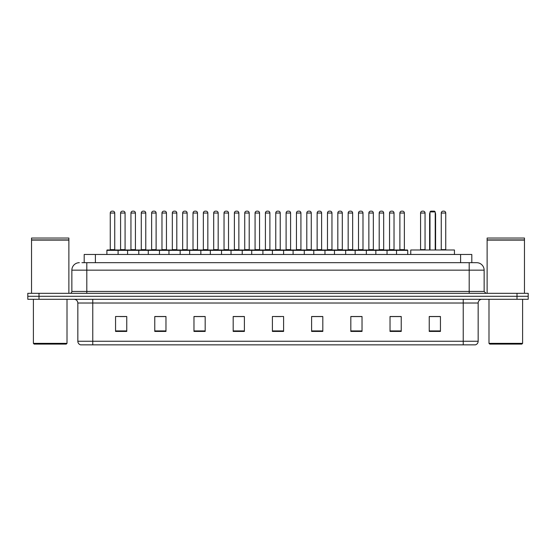 <?xml version="1.0" encoding="UTF-8"?>
<svg xmlns="http://www.w3.org/2000/svg" width="556" height="556" viewBox="0 0 556 556"><rect width="100%" height="100%" fill="white"/><g stroke="black" fill="none" stroke-linecap="round" stroke-linejoin="round"><path stroke-width="0.83" d="M84.192 262.689L84.192 254.474L471.808 254.474L471.808 262.689M82.121 262.689L474.053 262.689M81.947 262.689L86.805 262.689L86.805 270.16L71.863 270.16L71.863 291.441A1.87 1.87 0 0 1 70 293.311M79.334 262.689A7.471 7.471 0 0 0 71.863 270.16M484.137 270.16L469.195 270.16L469.195 262.689L476.666 262.689A7.471 7.471 0 0 1 484.137 270.16L484.137 291.441L486 293.311M39.003 293.311L27.8 293.311L27.8 296.299L39.003 296.299L27.8 296.299L27.8 299.288L39.003 299.288L39.003 296.299L516.997 296.299L39.003 296.299L39.003 293.311L516.997 293.311L516.997 296.299L528.2 296.299L516.997 296.299L516.997 299.288L39.003 299.288M528.2 293.311L528.2 296.299L528.2 293.311L516.997 293.311M475.283 344.845L463.224 344.845L463.224 341.259L478.16 341.259L478.16 303.02A3.732 3.732 0 0 1 481.892 299.288M475.171 344.845L80.53 344.845A3.732 3.732 0 0 1 77.84 341.259L77.84 303.02C77.618 300.754 76.374 299.51 74.108 299.288M440.442 331.439L440.442 316.503L429.239 316.503L429.239 331.439L440.442 331.439M401.23 331.439L401.23 316.503L390.027 316.503L390.027 331.439L401.23 331.439M362.025 331.439L362.025 316.503L350.822 316.503L350.822 331.439L362.025 331.439M322.814 331.439L322.814 316.503L311.61 316.503L311.61 331.439L322.814 331.439M126.761 331.439L126.761 316.503L115.558 316.503L115.558 331.439L126.761 331.439M165.973 331.439L165.973 316.503L154.77 316.503L154.77 331.439L165.973 331.439M205.178 331.439L205.178 316.503L193.975 316.503L193.975 331.439L205.178 331.439M244.39 331.439L244.39 316.503L233.186 316.503L233.186 331.439L244.39 331.439M283.602 331.439L283.602 316.503L272.398 316.503L272.398 331.439L283.602 331.439M528.2 299.288L528.2 296.299L528.2 299.288L516.997 299.288M357.953 316.579L353.206 316.579M399.326 316.579L394.586 316.579M244.167 316.579L239.427 316.579M233.826 316.579L244.39 316.579M202.794 316.579L198.047 316.579M161.414 316.579L156.674 316.579M120.04 316.579L125.642 316.579M311.61 316.579L322.174 316.579M316.572 316.579L311.833 316.579M275.199 316.579L280.801 316.579M205.178 316.579L193.975 316.579M165.973 316.579L154.77 316.579M362.025 316.579L350.822 316.579M401.23 316.579L390.027 316.579M440.442 316.579L429.239 316.579M66.261 344.094L34.145 344.094L33.402 343.351L67.012 343.351L66.261 344.094M33.402 299.288L33.402 343.351M67.012 299.288L67.012 343.351M31.532 240.095L68.874 240.095L31.532 240.095L31.532 293.311M68.874 240.095L68.874 293.311M68.694 239.907L31.72 239.907M68.874 239.726L68.874 238.044L31.532 238.044L31.532 239.726M454.447 254.474L454.447 249.991L410.752 249.991L410.752 254.474M429.99 211.905L430.733 211.155L434.465 211.155L435.216 211.905L429.99 211.905L429.99 249.991M435.216 211.905L435.216 249.991M435.591 249.991L435.591 214.143A2.988 2.988 0 0 0 435.216 212.698M429.614 249.991L429.614 214.143L429.99 214.143M521.855 344.094L489.739 344.094L488.988 343.351L522.598 343.351L521.855 344.094M488.988 299.288L488.988 343.351M522.598 299.288L522.598 343.351M487.125 240.095L524.468 240.095L487.125 240.095L487.125 293.311M524.468 240.095L524.468 293.311M524.28 239.907L487.306 239.907M524.468 239.726L524.468 238.044L487.125 238.044L487.125 239.726M396.525 254.474L396.525 250.367A0.375 0.375 0 0 1 396.901 249.991L407.36 249.991A0.375 0.375 0 0 1 407.729 250.367L106.891 250.367A0.375 0.375 0 0 1 107.266 249.991L117.726 249.991A0.375 0.375 0 0 1 118.094 250.367L118.094 254.474M114.738 249.616A0.375 0.375 0 0 0 115.106 249.991A0.375 0.375 0 0 1 114.738 249.616L114.738 213.024A1.87 1.87 0 0 0 112.868 211.155L112.124 211.155L112.868 211.155A1.87 1.87 0 0 1 114.738 213.024L110.255 213.024A1.87 1.87 0 0 1 112.124 211.155A1.87 1.87 0 0 0 110.255 213.024L110.255 249.616A0.375 0.375 0 0 1 109.879 249.991A0.375 0.375 0 0 0 110.255 249.616L114.738 249.616M117.726 249.991L107.266 249.991A0.375 0.375 0 0 0 106.891 250.367L106.891 254.474M127.581 254.474L127.581 250.367A0.375 0.375 0 0 1 127.956 249.991L138.409 249.991A0.375 0.375 0 0 1 138.785 250.367L138.785 254.474M135.421 249.616A0.375 0.375 0 0 0 135.796 249.991A0.375 0.375 0 0 1 135.421 249.616L135.421 213.024A1.87 1.87 0 0 0 133.558 211.155L132.808 211.155L133.558 211.155A1.87 1.87 0 0 1 135.421 213.024L130.945 213.024A1.87 1.87 0 0 1 132.808 211.155A1.87 1.87 0 0 0 130.945 213.024L130.945 249.616A0.375 0.375 0 0 1 130.57 249.991A0.375 0.375 0 0 0 130.945 249.616L135.421 249.616M148.271 254.474L148.271 250.367A0.375 0.375 0 0 1 148.64 249.991L159.099 249.991A0.375 0.375 0 0 1 159.475 250.367L159.475 254.474M156.111 249.616A0.375 0.375 0 0 0 156.486 249.991A0.375 0.375 0 0 1 156.111 249.616L156.111 213.024A1.87 1.87 0 0 0 154.241 211.155L153.498 211.155L154.241 211.155A1.87 1.87 0 0 1 156.111 213.024L151.628 213.024A1.87 1.87 0 0 1 153.498 211.155A1.87 1.87 0 0 0 151.628 213.024L151.628 249.616A0.375 0.375 0 0 1 151.26 249.991A0.375 0.375 0 0 0 151.628 249.616L156.111 249.616M168.954 254.474L168.954 250.367A0.375 0.375 0 0 1 169.33 249.991L179.79 249.991A0.375 0.375 0 0 1 180.158 250.367L180.158 254.474M176.801 249.616A0.375 0.375 0 0 0 177.176 249.991A0.375 0.375 0 0 1 176.801 249.616L176.801 213.024A1.87 1.87 0 0 0 174.931 211.155L174.188 211.155L174.931 211.155A1.87 1.87 0 0 1 176.801 213.024L172.318 213.024A1.87 1.87 0 0 1 174.188 211.155A1.87 1.87 0 0 0 172.318 213.024L172.318 249.616A0.375 0.375 0 0 1 171.943 249.991A0.375 0.375 0 0 0 172.318 249.616L176.801 249.616M189.645 254.474L189.645 250.367A0.375 0.375 0 0 1 190.02 249.991L200.473 249.991A0.375 0.375 0 0 1 200.848 250.367L200.848 254.474M197.491 249.616A0.375 0.375 0 0 0 197.86 249.991A0.375 0.375 0 0 1 197.491 249.616L197.491 213.024A1.87 1.87 0 0 0 195.622 211.155L194.871 211.155L195.622 211.155A1.87 1.87 0 0 1 197.491 213.024L193.008 213.024A1.87 1.87 0 0 1 194.871 211.155A1.87 1.87 0 0 0 193.008 213.024L193.008 249.616A0.375 0.375 0 0 1 192.633 249.991A0.375 0.375 0 0 0 193.008 249.616L197.491 249.616M210.335 254.474L210.335 250.367A0.375 0.375 0 0 1 210.71 249.991L221.163 249.991A0.375 0.375 0 0 1 221.538 250.367L221.538 254.474M218.174 249.616A0.375 0.375 0 0 0 218.55 249.991A0.375 0.375 0 0 1 218.174 249.616L218.174 213.024A1.87 1.87 0 0 0 216.312 211.155L215.561 211.155L216.312 211.155A1.87 1.87 0 0 1 218.174 213.024L213.692 213.024A1.87 1.87 0 0 1 215.561 211.155A1.87 1.87 0 0 0 213.692 213.024L213.692 249.616A0.375 0.375 0 0 1 213.323 249.991A0.375 0.375 0 0 0 213.692 249.616L218.174 249.616M231.025 254.474L231.025 250.367A0.375 0.375 0 0 1 231.393 249.991L241.853 249.991A0.375 0.375 0 0 1 242.228 250.367L242.228 254.474M238.865 249.616A0.375 0.375 0 0 0 239.24 249.991A0.375 0.375 0 0 1 238.865 249.616L238.865 213.024A1.87 1.87 0 0 0 236.995 211.155L236.251 211.155L236.995 211.155A1.87 1.87 0 0 1 238.865 213.024L234.382 213.024A1.87 1.87 0 0 1 236.251 211.155A1.87 1.87 0 0 0 234.382 213.024L234.382 249.616A0.375 0.375 0 0 1 234.006 249.991A0.375 0.375 0 0 0 234.382 249.616L238.865 249.616M251.708 254.474L251.708 250.367A0.375 0.375 0 0 1 252.083 249.991L262.543 249.991A0.375 0.375 0 0 1 262.912 250.367L262.912 254.474M259.555 249.616A0.375 0.375 0 0 0 259.923 249.991A0.375 0.375 0 0 1 259.555 249.616L259.555 213.024A1.87 1.87 0 0 0 257.685 211.155L256.941 211.155L257.685 211.155A1.87 1.87 0 0 1 259.555 213.024L255.072 213.024A1.87 1.87 0 0 1 256.941 211.155A1.87 1.87 0 0 0 255.072 213.024L255.072 249.616A0.375 0.375 0 0 1 254.697 249.991A0.375 0.375 0 0 0 255.072 249.616L259.555 249.616M272.398 254.474L272.398 250.367A0.375 0.375 0 0 1 272.774 249.991L283.226 249.991A0.375 0.375 0 0 1 283.602 250.367L283.602 254.474M280.238 249.616A0.375 0.375 0 0 0 280.613 249.991A0.375 0.375 0 0 1 280.238 249.616L280.238 213.024A1.87 1.87 0 0 0 278.375 211.155L277.625 211.155L278.375 211.155A1.87 1.87 0 0 1 280.238 213.024L275.762 213.024A1.87 1.87 0 0 1 277.625 211.155A1.87 1.87 0 0 0 275.762 213.024L275.762 249.616A0.375 0.375 0 0 1 275.387 249.991A0.375 0.375 0 0 0 275.762 249.616L280.238 249.616M293.088 254.474L293.088 250.367A0.375 0.375 0 0 1 293.457 249.991L303.917 249.991A0.375 0.375 0 0 1 304.292 250.367L304.292 254.474M300.928 249.616A0.375 0.375 0 0 0 301.303 249.991A0.375 0.375 0 0 1 300.928 249.616L300.928 213.024A1.87 1.87 0 0 0 299.058 211.155L298.315 211.155L299.058 211.155A1.87 1.87 0 0 1 300.928 213.024L296.445 213.024A1.87 1.87 0 0 1 298.315 211.155A1.87 1.87 0 0 0 296.445 213.024L296.445 249.616A0.375 0.375 0 0 1 296.077 249.991A0.375 0.375 0 0 0 296.445 249.616L300.928 249.616M313.772 254.474L313.772 250.367A0.375 0.375 0 0 1 314.147 249.991L324.607 249.991A0.375 0.375 0 0 1 324.975 250.367L324.975 254.474M321.618 249.616A0.375 0.375 0 0 0 321.993 249.991A0.375 0.375 0 0 1 321.618 249.616L321.618 213.024A1.87 1.87 0 0 0 319.749 211.155L319.005 211.155L319.749 211.155A1.87 1.87 0 0 1 321.618 213.024L317.135 213.024A1.87 1.87 0 0 1 319.005 211.155A1.87 1.87 0 0 0 317.135 213.024L317.135 249.616A0.375 0.375 0 0 1 316.76 249.991A0.375 0.375 0 0 0 317.135 249.616L321.618 249.616M334.462 254.474L334.462 250.367A0.375 0.375 0 0 1 334.837 249.991L345.29 249.991A0.375 0.375 0 0 1 345.665 250.367L345.665 254.474M342.308 249.616A0.375 0.375 0 0 0 342.677 249.991A0.375 0.375 0 0 1 342.308 249.616L342.308 213.024A1.87 1.87 0 0 0 340.439 211.155L339.688 211.155L340.439 211.155A1.87 1.87 0 0 1 342.308 213.024L337.826 213.024A1.87 1.87 0 0 1 339.688 211.155A1.87 1.87 0 0 0 337.826 213.024L337.826 249.616A0.375 0.375 0 0 1 337.45 249.991A0.375 0.375 0 0 0 337.826 249.616L342.308 249.616M355.152 254.474L355.152 250.367A0.375 0.375 0 0 1 355.527 249.991L365.98 249.991A0.375 0.375 0 0 1 366.355 250.367L366.355 254.474M362.992 249.616A0.375 0.375 0 0 0 363.367 249.991A0.375 0.375 0 0 1 362.992 249.616L362.992 213.024A1.87 1.87 0 0 0 361.129 211.155L360.378 211.155L361.129 211.155A1.87 1.87 0 0 1 362.992 213.024L358.509 213.024A1.87 1.87 0 0 1 360.378 211.155A1.87 1.87 0 0 0 358.509 213.024L358.509 249.616A0.375 0.375 0 0 1 358.14 249.991A0.375 0.375 0 0 0 358.509 249.616L362.992 249.616M375.842 254.474L375.842 250.367A0.375 0.375 0 0 1 376.21 249.991L386.67 249.991A0.375 0.375 0 0 1 387.045 250.367L387.045 254.474M383.682 249.616A0.375 0.375 0 0 0 384.057 249.991A0.375 0.375 0 0 1 383.682 249.616L383.682 213.024A1.87 1.87 0 0 0 381.812 211.155L381.068 211.155L381.812 211.155A1.87 1.87 0 0 1 383.682 213.024L379.199 213.024A1.87 1.87 0 0 1 381.068 211.155A1.87 1.87 0 0 0 379.199 213.024L379.199 249.616A0.375 0.375 0 0 1 378.824 249.991A0.375 0.375 0 0 0 379.199 249.616L383.682 249.616M407.36 249.991L396.901 249.991L407.36 249.991A0.375 0.375 0 0 1 407.729 250.367L407.729 254.474M404.372 249.616A0.375 0.375 0 0 0 404.74 249.991A0.375 0.375 0 0 1 404.372 249.616L404.372 213.024A1.87 1.87 0 0 0 402.502 211.155L401.759 211.155L402.502 211.155A1.87 1.87 0 0 1 404.372 213.024L399.889 213.024A1.87 1.87 0 0 1 401.759 211.155A1.87 1.87 0 0 0 399.889 213.024L399.889 249.616A0.375 0.375 0 0 1 399.514 249.991A0.375 0.375 0 0 0 399.889 249.616L404.372 249.616M128.068 249.991L117.608 249.991M120.596 213.024A1.87 1.87 0 0 1 122.466 211.155L123.21 211.155A1.87 1.87 0 0 1 125.079 213.024L120.596 213.024L120.596 249.616A0.375 0.375 0 0 1 120.228 249.991M125.079 213.024L125.079 249.616A0.375 0.375 0 0 0 125.454 249.991M148.758 249.991L138.298 249.991M141.287 213.024A1.87 1.87 0 0 1 143.156 211.155L143.9 211.155A1.87 1.87 0 0 1 145.769 213.024L141.287 213.024L141.287 249.616A0.375 0.375 0 0 1 140.911 249.991M145.769 213.024L145.769 249.616A0.375 0.375 0 0 0 146.138 249.991M169.441 249.991L158.988 249.991M161.977 213.024A1.87 1.87 0 0 1 163.839 211.155L164.59 211.155A1.87 1.87 0 0 1 166.452 213.024L161.977 213.024L161.977 249.616A0.375 0.375 0 0 1 161.601 249.991M166.452 213.024L166.452 249.616A0.375 0.375 0 0 0 166.828 249.991M190.131 249.991L179.678 249.991M182.66 213.024A1.87 1.87 0 0 1 184.529 211.155L185.28 211.155A1.87 1.87 0 0 1 187.143 213.024L182.66 213.024L182.66 249.616A0.375 0.375 0 0 1 182.292 249.991M187.143 213.024L187.143 249.616A0.375 0.375 0 0 0 187.518 249.991M210.821 249.991L200.362 249.991M203.35 213.024A1.87 1.87 0 0 1 205.22 211.155L205.963 211.155A1.87 1.87 0 0 1 207.833 213.024L203.35 213.024L203.35 249.616A0.375 0.375 0 0 1 202.975 249.991M207.833 213.024L207.833 249.616A0.375 0.375 0 0 0 208.208 249.991M231.505 249.991L221.052 249.991M224.04 213.024A1.87 1.87 0 0 1 225.903 211.155L226.653 211.155A1.87 1.87 0 0 1 228.523 213.024L224.04 213.024L224.04 249.616A0.375 0.375 0 0 1 223.665 249.991M228.523 213.024L228.523 249.616A0.375 0.375 0 0 0 228.891 249.991M252.195 249.991L241.742 249.991M244.73 213.024A1.87 1.87 0 0 1 246.593 211.155L247.344 211.155A1.87 1.87 0 0 1 249.206 213.024L244.73 213.024L244.73 249.616A0.375 0.375 0 0 1 244.355 249.991M249.206 213.024L249.206 249.616A0.375 0.375 0 0 0 249.581 249.991M272.885 249.991L262.425 249.991M265.414 213.024A1.87 1.87 0 0 1 267.283 211.155L268.027 211.155A1.87 1.87 0 0 1 269.896 213.024L265.414 213.024L265.414 249.616A0.375 0.375 0 0 1 265.045 249.991M269.896 213.024L269.896 249.616A0.375 0.375 0 0 0 270.272 249.991M293.575 249.991L283.115 249.991M286.104 213.024A1.87 1.87 0 0 1 287.973 211.155L288.717 211.155A1.87 1.87 0 0 1 290.586 213.024L286.104 213.024L286.104 249.616A0.375 0.375 0 0 1 285.728 249.991M290.586 213.024L290.586 249.616A0.375 0.375 0 0 0 290.955 249.991M314.258 249.991L303.805 249.991M306.794 213.024A1.87 1.87 0 0 1 308.656 211.155L309.407 211.155A1.87 1.87 0 0 1 311.27 213.024L306.794 213.024L306.794 249.616A0.375 0.375 0 0 1 306.419 249.991M311.27 213.024L311.27 249.616A0.375 0.375 0 0 0 311.645 249.991M334.948 249.991L324.495 249.991M327.477 213.024A1.87 1.87 0 0 1 329.347 211.155L330.097 211.155A1.87 1.87 0 0 1 331.96 213.024L327.477 213.024L327.477 249.616A0.375 0.375 0 0 1 327.109 249.991M331.96 213.024L331.96 249.616A0.375 0.375 0 0 0 332.335 249.991M355.638 249.991L345.179 249.991M348.167 213.024A1.87 1.87 0 0 1 350.037 211.155L350.78 211.155A1.87 1.87 0 0 1 352.65 213.024L348.167 213.024L348.167 249.616A0.375 0.375 0 0 1 347.792 249.991M352.65 213.024L352.65 249.616A0.375 0.375 0 0 0 353.025 249.991M376.322 249.991L365.869 249.991M368.857 213.024A1.87 1.87 0 0 1 370.72 211.155L371.471 211.155A1.87 1.87 0 0 1 373.34 213.024L368.857 213.024L368.857 249.616A0.375 0.375 0 0 1 368.482 249.991M373.34 213.024L373.34 249.616A0.375 0.375 0 0 0 373.708 249.991M397.012 249.991L386.559 249.991M389.547 213.024A1.87 1.87 0 0 1 391.41 211.155L392.161 211.155A1.87 1.87 0 0 1 394.023 213.024L389.547 213.024L389.547 249.616A0.375 0.375 0 0 1 389.172 249.991M394.023 213.024L394.023 249.616A0.375 0.375 0 0 0 394.399 249.991M127.956 249.991L138.409 249.991M148.64 249.991L159.099 249.991M169.33 249.991L179.79 249.991M190.02 249.991L200.473 249.991M210.71 249.991L221.163 249.991M231.393 249.991L241.853 249.991M252.083 249.991L262.543 249.991M272.774 249.991L283.226 249.991M420.579 213.024A1.87 1.87 0 0 1 422.442 211.155L423.192 211.155A1.87 1.87 0 0 1 425.055 213.024L420.579 213.024L420.579 249.616A0.375 0.375 0 0 1 420.204 249.991M425.055 213.024L425.055 249.616A0.375 0.375 0 0 0 425.43 249.991M441.262 213.024A1.87 1.87 0 0 1 443.132 211.155L443.876 211.155A1.87 1.87 0 0 1 445.745 213.024L441.262 213.024L441.262 249.616A0.375 0.375 0 0 1 440.894 249.991M445.745 213.024L445.745 249.616A0.375 0.375 0 0 0 446.12 249.991M95.396 262.689L95.396 254.474M460.604 262.689L460.604 254.474M86.805 293.311L86.805 291.441L484.137 291.441M71.863 291.441L86.805 291.441L86.805 270.16L469.195 270.16L469.195 293.311M463.224 299.288L463.224 303.02L77.84 303.02M478.16 303.02L463.224 303.02L463.224 341.259L92.776 341.259L92.776 344.845M77.84 341.259L92.776 341.259L92.776 299.288M283.602 330.917L272.398 330.917M244.39 330.917L233.186 330.917M205.178 330.917L193.975 330.917M165.973 330.917L154.77 330.917M126.761 330.917L115.558 330.917M322.814 330.917L311.61 330.917M362.025 330.917L350.822 330.917M401.23 330.917L390.027 330.917M440.442 330.917L429.239 330.917M435.216 214.143L435.591 214.143M120.596 249.616L125.079 249.616M141.287 249.616L145.769 249.616M161.977 249.616L166.452 249.616M182.66 249.616L187.143 249.616M203.35 249.616L207.833 249.616M224.04 249.616L228.523 249.616M244.73 249.616L249.206 249.616M265.414 249.616L269.896 249.616M286.104 249.616L290.586 249.616M306.794 249.616L311.27 249.616M327.477 249.616L331.96 249.616M348.167 249.616L352.65 249.616M368.857 249.616L373.34 249.616M389.547 249.616L394.023 249.616M420.579 249.616L425.055 249.616M441.262 249.616L445.745 249.616M475.47 344.845C477.159 344.247 478.056 343.052 478.16 341.259M429.99 212.698A2.988 2.988 0 0 0 429.614 214.143"/></g></svg>

